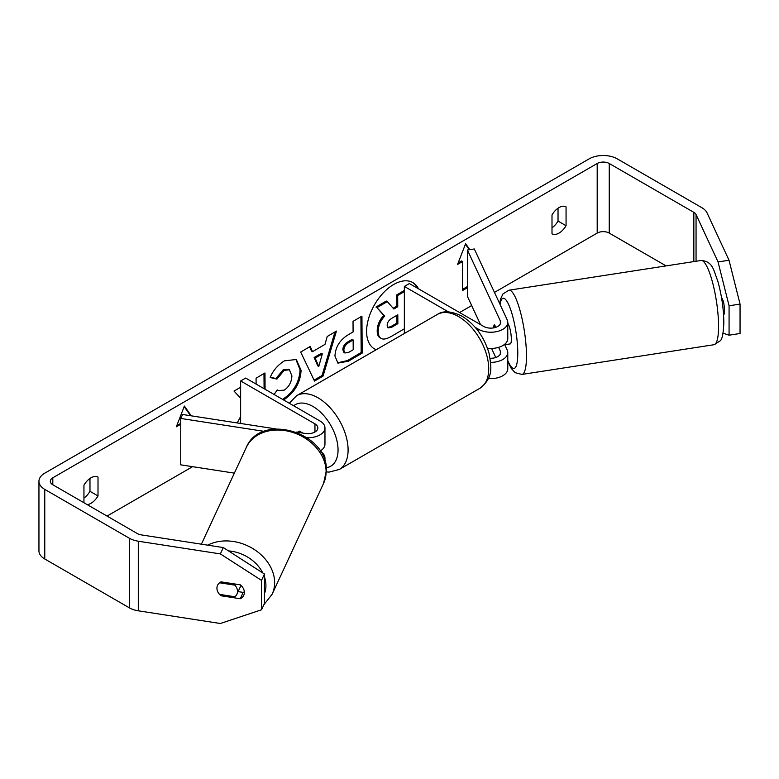 <?xml version="1.0" encoding="UTF-8"?>
<svg xmlns="http://www.w3.org/2000/svg" width="779" height="779" viewBox="0 0 779 779"><rect width="100%" height="100%" fill="white"/><g stroke="black" fill="none" stroke-linecap="round" stroke-linejoin="round"><path stroke-width="1.17" d="M494.684 324.979L494.188 325.057A10.653 2.249 81.2 0 0 493.526 327.901A10.653 2.249 81.2 0 1 494.587 324.765L495.785 327.336M490.653 362.391A17.041 9.845 0 0 0 507.772 352.546A17.041 9.845 0 0 0 507.197 350.005L504.656 344.532M507.772 352.546L507.772 368.788A17.041 9.845 180 0 1 488.375 378.536M490.137 358.282A9.942 5.745 0 0 0 500.673 352.546A9.942 5.745 0 0 0 500.332 351.056L498.609 347.356M475.268 327.384L478.676 329.351A17.041 9.845 180 0 0 497.255 331.484A17.041 9.845 180 0 0 507.772 322.389A17.041 9.845 180 0 0 507.197 319.848L474.294 248.959L467.429 250.02L500.332 320.909A9.942 5.745 180 0 1 500.673 322.389A9.942 5.745 180 0 1 494.529 327.696A9.942 5.745 180 0 1 483.701 326.45L409.374 283.537L404.35 286.438L404.35 332.828L404.924 333.159M448.441 311.892L404.35 286.438M507.772 322.389L507.772 338.631A17.041 9.845 180 0 1 487.488 348.291M467.429 250.02L467.429 296.409L480.526 324.619M491.588 348.456L495.785 357.493M320.471 451.421A17.041 9.845 180 0 1 324.97 458.081A17.041 9.845 180 0 1 324.6 460.126M307.121 437.759A17.041 9.845 0 0 0 324.97 427.934A17.041 9.845 0 0 0 319.984 420.972L245.658 378.058L240.633 380.96L240.633 423.464M296.137 432.053L305.358 433.475A9.942 5.745 0 0 0 317.871 427.934A9.942 5.745 0 0 0 314.959 423.873L240.633 380.96M264.237 431.362L180.738 418.44L182.568 414.486L275.863 428.917M302.778 433.075L299.389 431.118A10.653 6.154 -120 0 0 298.581 431.459A10.653 6.154 -120 0 0 297.617 432.277A10.653 6.154 60 0 1 298.299 431.654L300.032 432.657M320.198 451.002A17.041 9.845 0 0 0 324.97 444.166L324.97 427.934M180.738 418.44L180.738 464.839L234.372 473.135M237.507 591.358A10.653 8.403 24.9 0 1 236.884 594.25A10.653 8.403 24.9 0 1 234.888 596.753L219.551 594.377A10.653 8.403 24.9 0 1 216.932 588.174A10.653 8.403 24.9 0 1 217.555 585.282A10.653 8.403 24.9 0 1 219.551 582.78L234.888 585.156A10.653 8.403 24.9 0 1 237.507 591.358M234.888 585.156L235.394 584.075M418.479 288.795A38.327 22.124 120 0 0 412.86 282.592A38.327 22.124 120 0 0 393.697 284.491A38.327 22.124 120 0 0 368.662 318.26A38.327 22.124 120 0 0 374.543 348.973A38.327 22.124 120 0 0 376.169 349.771M417.476 288.22A38.327 22.124 120 0 0 412.354 282.31M87.248 504.646A14.207 8.199 120 0 0 90.977 503.322A14.207 8.199 120 0 0 98.008 495.941L98.008 477.06A14.207 8.199 120 0 0 83.947 485.181L83.947 502.737M240.253 584.825A10.653 8.403 24.9 0 1 244.372 592.42A10.653 8.403 24.9 0 1 243.739 595.312A10.653 8.403 24.9 0 1 240.253 598.739L221.041 595.769A10.653 8.403 24.9 0 1 217.555 585.282A10.653 8.403 24.9 0 1 221.041 581.855L240.253 584.825M559.03 233.087A14.207 8.199 -60 0 1 551.999 233.836L551.999 214.946A14.207 8.199 -60 0 1 566.06 206.834L566.06 225.715A14.207 8.199 -60 0 1 559.03 233.087M240.633 416.483L237.244 422.939M240.633 387.231L234.031 391.097L240.633 398.215M265.084 389.276L264.977 372.966L256.067 378.185L256.106 384.096M312.554 351.67L324.999 344.376L327.219 336.489L336.421 331.094L323.061 376.072L314.531 381.077L300.684 352.04L310.178 346.47L312.554 351.67L311.542 351.086L309.594 346.811M666.064 265.892L609.246 233.087A8.52 4.917 0 0 0 597.191 233.087L494.461 292.407M471.675 305.553L459.591 312.535M192.617 466.67L107.044 516.078M718.043 261.939L729.017 260.235L740.05 304.092L729.076 305.787L718.043 261.939L696.056 214.556A8.52 4.917 0 0 0 693.846 212.346L609.246 163.502A8.52 4.917 0 0 0 597.191 163.502L52.806 477.8A8.52 4.917 0 0 0 50.314 481.286A8.52 4.917 0 0 0 52.806 484.762L137.416 533.605A8.52 4.917 0 0 0 141.233 534.881L223.3 547.569L264.461 574.026L264.461 603.443L261.52 609.782L220.36 623.502L138.292 610.804A19.884 11.481 0 0 1 129.372 607.834L44.773 558.991A19.884 11.481 0 0 1 38.95 550.87L38.95 481.286A19.884 11.481 0 0 0 44.773 489.397L129.372 538.24A19.884 11.481 0 0 0 138.292 541.21L220.36 553.908L223.3 547.569M180.738 424.243L176.346 426.775L184.389 406.063L191.245 415.82M467.429 287.714L462.609 290.499L462.609 261.501L457.585 264.402L465.618 243.691L469.805 249.65M334.951 356.022L334.951 355.925C335.506 346.772 340.082 339.634 348.68 334.512L353.091 331.932L353.023 321.367L361.933 316.147L362.177 353.121L348.398 361.193L337.911 363.121L334.951 356.022M274.14 394.505L277.246 389.899L278.259 390.62L284.296 390.113C289.097 386.735 291.638 381.983 291.901 375.848L289.408 369.782L284.169 370.356L276.944 379.1L270.206 377.533C272.874 370.765 277.597 365.205 284.384 360.852L296.312 359.489L301.084 370.356C300.382 382.616 294.774 392.334 284.267 399.52L283.537 399.929M729.017 260.235L707.03 212.852A19.884 11.481 0 0 0 701.889 207.711L617.28 158.867A19.884 11.481 0 0 0 589.158 158.867L44.773 473.165A19.884 11.481 0 0 0 38.95 481.286M558.027 208.217L558.027 221.08A14.207 8.199 -60 0 1 551.999 227.809M83.947 498.044A14.207 8.199 120 0 0 89.975 491.306L89.975 478.442M264.461 574.026L261.52 580.365L261.52 609.782M261.52 580.365L220.36 553.908M238.101 591.612L243.194 592.4A10.653 8.403 -155.1 0 0 244.333 591.738M723.584 315.076A10.653 2.249 -98.8 0 0 723.379 301.259L721.422 297.052M723.029 333.188L729.076 335.194L740.05 333.5L740.05 304.092M729.076 305.787L729.076 335.194M566.06 225.715L558.027 221.08M243.194 592.4L240.253 598.739M221.548 594.689L221.041 595.769M98.008 495.941L89.975 491.306M404.35 328.787L391.623 336.246C386.744 339.04 383.239 339.741 381.106 338.378C379.198 337.375 378.224 335.058 378.195 331.416L378.195 331.318C378.36 325.544 380.551 320.461 384.748 316.05L376.978 307.637L387.28 301.6L393.843 309.02L397.757 306.722L397.679 295.504L404.35 291.599M380.834 338.222L380.103 337.794C378.195 336.801 377.221 334.483 377.192 330.841L377.192 330.734C377.357 324.97 379.539 319.877 383.735 315.476L376.978 307.637M380.103 337.794L381.116 338.388M393.161 308.25L396.745 306.147L396.677 294.929L404.35 290.431M396.677 294.929L397.679 295.504M396.745 306.147L397.757 306.722M375.975 307.062L386.277 301.015L387.28 301.6M383.735 315.476L384.748 316.05M374.047 348.671A38.327 22.124 120 0 0 376.423 349.625M184.175 406.609L190.582 415.723M176.93 425.276L180.738 423.503M467.429 286.555L462.609 289.34M458.159 262.913L461.596 260.926L462.609 261.501M469.27 249.738L465.404 244.246M322.321 353.9L315.154 358.097L318.786 366.461L322.321 353.9L321.318 353.325L314.151 357.522L315.154 358.097M314.151 357.522L317.783 365.877L318.786 366.461M334.989 331.932L322.058 375.497L323.061 376.072M322.058 375.497L314.093 380.162M343.86 350.326L344.941 353.014L349.031 352.176L353.208 349.732L353.14 339.956L348.924 342.429C345.642 344.503 343.948 347.103 343.86 350.229L342.848 349.752L343.928 352.429L344.941 353.014M342.848 349.752L342.848 349.644C342.945 346.519 344.63 343.928 347.921 341.854L352.137 339.371L353.14 339.956M360.93 316.732L361.164 352.536L362.177 353.121M361.164 352.536L347.395 360.609L337.434 362.8M264.081 388.702L263.984 373.55M295.796 359.216L300.081 369.782C299.379 382.031 293.771 391.749 283.264 398.936L282.534 399.354M277.178 389.997L278.259 390.62M288.882 369.538L283.166 369.782L275.941 378.516L276.944 379.1M275.941 378.516L270.352 377.221M387.163 325.418L388.127 327.91L392.022 327.092L397.865 323.665L397.806 314.774L391.915 318.221C388.809 320.159 387.221 322.564 387.163 325.418M387.689 327.521L391.019 326.508L396.862 323.081L396.813 315.359M396.862 323.081L397.865 323.665M722.445 299.243L721.812 299.34M507.772 323.314A10.653 2.249 81.2 0 1 511.345 339.313A10.653 2.249 81.2 0 1 510.216 343.909L506.107 344.542A10.653 2.249 81.2 0 1 505.6 344.386M506.107 344.542A10.653 2.249 81.2 0 0 506.525 344.24L504.295 344.581M495.308 327.482L494.188 325.057M723.253 310.714L724.48 310.519M298.893 431.303L298.299 431.654M500.332 351.056L500.332 354.036M478.676 329.351L478.676 331.688M500.332 320.909L500.332 323.879M314.959 423.873L314.959 431.994M201.391 544.18L246.281 447.458A42.611 33.604 24.9 0 1 292.125 432.248A42.611 33.604 24.9 0 1 326.099 471.772A42.611 33.604 24.9 0 1 323.587 483.34L272.124 594.241A42.611 33.604 -155.1 0 0 274.627 582.663A42.611 33.604 -155.1 0 0 251.286 547.686A42.611 33.604 -155.1 0 0 207.73 545.164M264.461 576.937A35.513 28.005 24.9 0 1 265.931 585.565A35.513 28.005 24.9 0 1 264.461 593.734M228.471 550.899A35.513 28.005 24.9 0 1 262.786 572.954M597.191 163.502L597.191 233.087M52.806 477.8L52.806 484.762M138.292 541.21L138.292 610.804M609.246 163.502L609.246 233.087M693.846 212.346L693.846 261.598M696.056 214.556L696.056 261.257M44.773 489.397L44.773 558.991M129.372 538.24L129.372 607.834M377.192 330.734L378.195 331.318M377.192 330.841L378.195 331.416M347.921 341.854L348.924 342.429M342.848 349.644L343.86 350.229M347.395 360.609L348.398 361.193M300.081 369.674L301.084 370.259M300.081 369.782L301.084 370.356M283.264 398.936L284.267 399.52M283.166 369.782L284.169 370.356M391.019 326.508L392.022 327.092M718.559 326.362A42.611 9.007 -98.8 0 0 712.522 282.319A42.611 9.007 -98.8 0 0 701.022 260.488C712.989 261.306 713.564 270.284 717.761 281.015C721.617 294.813 723.633 308.611 723.827 322.399C723.438 333.305 722.191 339.478 720.088 340.929L714.051 344.707A42.611 9.007 -98.8 0 0 718.559 326.362M499.66 303.625L500.556 299.087L502.942 293.936L508.93 290.207A42.611 9.007 81.2 0 1 520.44 312.038A42.611 9.007 81.2 0 1 526.477 356.081A42.611 9.007 81.2 0 1 521.969 374.426L714.051 344.707M507.772 360.502A35.513 7.508 -98.8 0 0 517.782 353.179A35.513 7.508 -98.8 0 0 510.284 308.533A35.513 7.508 -98.8 0 0 500.021 304.404M479.893 388.293A42.611 24.607 -120 0 0 486.427 354.143A42.611 24.607 -120 0 0 458.588 316.595A42.611 24.607 -120 0 0 437.282 314.482C443.124 310.432 451.411 311.025 462.142 316.245C475.317 324.609 484.314 337.044 489.115 353.539C491.247 366.938 493.915 377.27 479.893 388.293L339.274 469.474L329.108 472.093L326.313 471.908M437.282 314.482L296.663 395.664A42.611 24.607 60 0 1 317.968 397.777A42.611 24.607 60 0 1 345.808 435.325A42.611 24.607 60 0 1 339.274 469.474M326.206 467.751A35.513 20.507 -120 0 0 337.093 441.45A35.513 20.507 -120 0 0 312.954 406.472A35.513 20.507 -120 0 0 293.654 405.771M324.97 458.081L324.97 461.314M272.124 594.241L263.799 604.864M323.587 483.34L326.343 470.711C328.397 432.53 260.858 411.964 246.281 447.458M240.974 585.438L236.884 594.25M289.408 369.782L288.405 369.207M508.93 290.207L701.022 260.488M507.772 361.417L511.228 368.389L515.104 372.674L521.969 374.426M296.663 395.664L289.272 403.24"/></g></svg>

